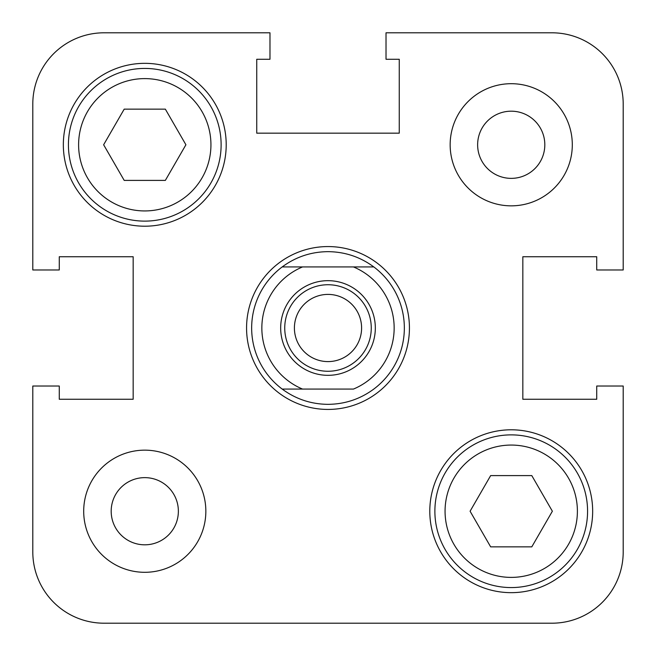 <?xml version="1.0" encoding="UTF-8"?>
<svg xmlns="http://www.w3.org/2000/svg" width="656" height="656" viewBox="0 0 656 656"><rect width="100%" height="100%" fill="white"/><g stroke="black" fill="none" stroke-linecap="round" stroke-linejoin="round"><path stroke-width="0.98" d="M587.571 511.229A76.342 76.342 0 0 1 511.229 587.571A76.342 76.342 0 0 1 434.879 511.229A76.342 76.342 0 0 1 511.229 434.879A76.342 76.342 0 0 1 587.571 511.229A76.342 76.342 0 0 0 511.229 434.879A76.342 76.342 0 0 0 434.879 511.229M221.121 144.771A76.342 76.342 0 0 1 144.771 221.121A76.342 76.342 0 0 1 68.429 144.771A76.342 76.342 0 0 1 144.771 68.429A76.342 76.342 0 0 1 221.121 144.771A76.342 76.342 0 0 0 144.771 68.429A76.342 76.342 0 0 0 68.429 144.771M572.303 144.771A61.074 61.074 0 0 0 511.229 83.697A61.074 61.074 0 0 0 450.155 144.771A61.074 61.074 0 0 0 511.229 205.845A61.074 61.074 0 0 0 572.303 144.771M205.845 511.229A61.074 61.074 0 0 0 144.771 450.155A61.074 61.074 0 0 0 83.697 511.229A61.074 61.074 0 0 0 144.771 572.303A61.074 61.074 0 0 0 205.845 511.229M226.205 144.771A81.434 81.434 0 0 0 144.771 63.337A81.434 81.434 0 0 0 63.337 144.771A81.434 81.434 0 0 0 144.771 226.205A81.434 81.434 0 0 0 226.205 144.771M592.663 511.229A81.434 81.434 0 0 0 511.229 429.795A81.434 81.434 0 0 0 429.795 511.229A81.434 81.434 0 0 0 511.229 592.663A81.434 81.434 0 0 0 592.663 511.229M409.434 328A81.434 81.434 0 0 0 328 246.566A81.434 81.434 0 0 0 246.566 328A81.434 81.434 0 0 0 328 409.434A81.434 81.434 0 0 0 409.434 328A81.434 81.434 0 0 0 328 246.566A81.434 81.434 0 0 0 246.566 328A81.434 81.434 0 0 0 328 409.434A81.434 81.434 0 0 0 409.434 328M111.184 511.229A33.595 33.595 0 0 1 144.771 477.634A33.595 33.595 0 0 1 178.366 511.229A33.595 33.595 0 0 1 144.771 544.816A33.595 33.595 0 0 1 111.184 511.229M477.634 144.771A33.595 33.595 0 0 1 511.229 111.184A33.595 33.595 0 0 1 544.816 144.771A33.595 33.595 0 0 1 511.229 178.366A33.595 33.595 0 0 1 477.634 144.771M32.8 269.977L59.27 269.977L59.27 256.742L133.168 256.742L59.27 256.742L133.168 256.742L133.168 399.258L133.168 256.742L133.168 399.258L59.27 399.258L133.168 399.258L59.27 399.258L59.27 386.023L32.8 386.023L32.8 551.942A71.258 71.258 0 0 0 104.058 623.2L551.942 623.2A71.258 71.258 0 0 0 623.2 551.942L623.2 386.023L596.73 386.023L596.73 399.258L522.832 399.258L596.73 399.258L522.832 399.258L522.832 256.742L522.832 399.258L522.832 256.742L596.73 256.742L522.832 256.742L596.73 256.742L596.73 269.977L623.2 269.977L623.2 104.058A71.258 71.258 0 0 0 551.942 32.8L386.023 32.8L386.023 59.27L399.258 59.27L399.258 133.168L399.258 59.27L399.258 133.168L256.742 133.168L399.258 133.168L256.742 133.168L256.742 59.27L256.742 133.168L256.742 59.27L269.977 59.27L269.977 32.8L104.058 32.8A71.258 71.258 0 0 0 32.8 104.058L32.8 269.977L32.8 104.058M490.655 546.858L531.795 546.858L552.368 511.229L531.795 475.6L490.655 475.6L470.09 511.229L490.655 546.858M103.632 144.771L124.205 180.4L165.345 180.4L185.91 144.771L165.345 109.142L124.205 109.142L103.632 144.771M282.195 389.074A76.342 76.342 0 0 1 282.195 266.926C295.815 256.898 311.083 251.806 328 251.658C344.917 251.806 360.185 256.898 373.805 266.926A76.342 76.342 0 0 1 373.805 389.074C360.185 399.102 344.917 404.194 328 404.342C311.083 404.194 295.815 399.102 282.195 389.074L302.555 389.074L282.195 389.074M375.33 328A47.33 47.33 0 0 1 328 375.33A47.33 47.33 0 0 1 280.67 328A47.33 47.33 0 0 1 328 280.67A47.33 47.33 0 0 1 375.33 328M284.737 328A43.263 43.263 0 0 0 328 371.263A43.263 43.263 0 0 0 371.263 328A43.263 43.263 0 0 0 328 284.737A43.263 43.263 0 0 0 284.737 328M294.405 328A33.595 33.595 0 0 0 328 361.595A33.595 33.595 0 0 0 361.595 328A33.595 33.595 0 0 0 328 294.405A33.595 33.595 0 0 0 294.405 328M251.658 328A76.342 76.342 0 0 1 282.195 266.926L302.555 266.926A66.166 66.166 0 0 0 302.555 389.074L353.445 389.074A66.166 66.166 0 0 0 353.445 266.926L373.805 266.926A76.342 76.342 0 0 1 373.805 389.074M282.195 266.926L373.805 266.926M32.8 386.023L32.8 551.942M269.977 32.8L104.058 32.8L269.977 32.8M104.058 623.2L279.136 623.2L104.058 623.2M445.063 511.229A66.166 66.166 0 0 0 511.229 577.395A66.166 66.166 0 0 0 577.395 511.229A66.166 66.166 0 0 0 511.229 445.063A66.166 66.166 0 0 0 445.063 511.229M78.605 144.771A66.166 66.166 0 0 0 144.771 210.937A66.166 66.166 0 0 0 210.937 144.771A66.166 66.166 0 0 0 144.771 78.605A66.166 66.166 0 0 0 78.605 144.771"/></g></svg>
